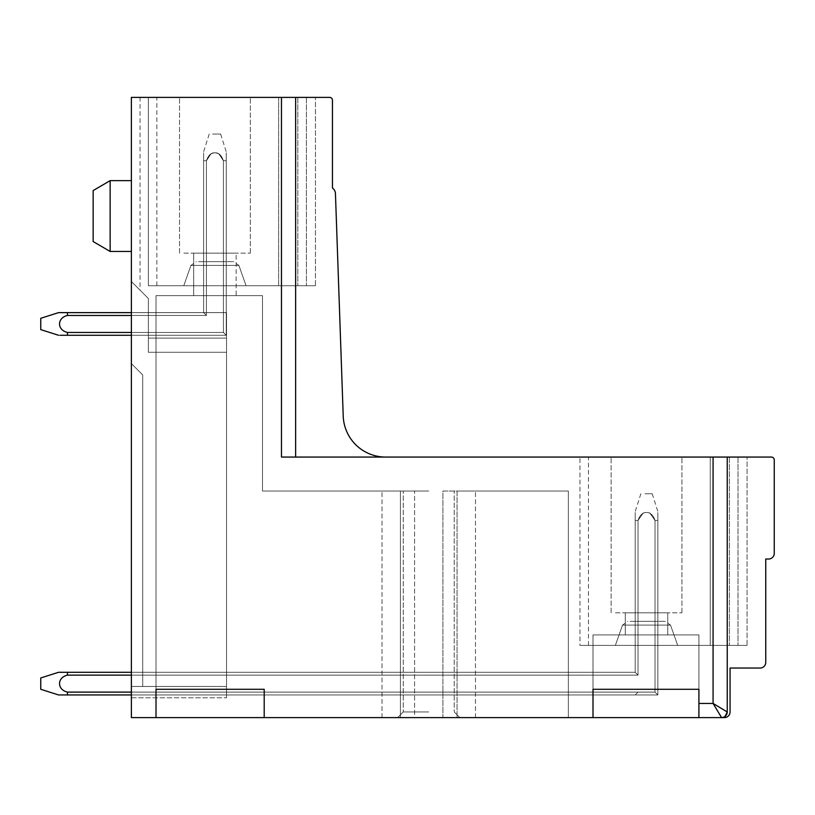 <?xml version="1.0" encoding="UTF-8"?>
<svg xmlns="http://www.w3.org/2000/svg" width="815" height="815" viewBox="0 0 815 815"><rect width="100%" height="100%" fill="white"/><g stroke="black" fill="none" stroke-linecap="round" stroke-linejoin="round"><path stroke-width="0.61" stroke-dasharray="4.08 3.06" d="M110.137 251.458L93.144 241.546L93.144 190.567L93.144 241.546L93.144 190.567L110.137 180.655L110.137 251.458L110.137 184.985L110.137 251.458L131.378 251.458L131.378 180.655L131.378 251.458M131.378 97.392L131.378 281.491L148.361 298.473L131.378 281.491C142.523 292.636 142.523 292.636 131.378 281.491C142.523 292.636 142.523 292.636 131.378 281.491L148.361 298.473L131.378 281.491C142.523 292.636 142.523 292.636 131.378 281.491C142.523 292.636 142.523 292.636 131.378 281.491L148.361 298.473L131.378 281.491C142.523 292.636 142.523 292.636 131.378 281.491C142.523 292.636 142.523 292.636 131.378 281.491L148.361 298.473L131.378 281.491C142.523 292.636 142.523 292.636 131.378 281.491C142.523 292.636 142.523 292.636 131.378 281.491L148.361 298.473L131.378 281.491C142.523 292.636 142.523 292.636 131.378 281.491C142.523 292.636 142.523 292.636 131.378 281.491L148.361 298.473L131.378 281.491L131.378 97.392L131.378 717.607L724.403 717.607A5.664 5.664 0 0 0 730.067 711.943L730.067 668.045L760.089 668.045A5.664 5.664 0 0 0 765.754 662.381L765.754 559.019L768.586 559.019A5.664 5.664 0 0 0 774.25 553.354L774.25 459.894A2.832 2.832 0 0 0 771.418 457.062L281.47 457.062L295.631 457.062L281.47 457.062L281.47 97.392L131.378 97.392L140.048 97.392L131.378 97.392L140.048 97.392L131.378 97.392L140.048 97.392L131.378 97.392L140.048 97.392L131.378 97.392L140.048 97.392L131.378 97.392L140.048 97.392L131.378 97.392L131.378 281.491C142.523 292.636 142.523 292.636 131.378 281.491C142.523 292.636 142.523 292.636 131.378 281.491L148.361 298.473L131.378 281.491C142.523 292.636 142.523 292.636 131.378 281.491C142.523 292.636 142.523 292.636 131.378 281.491L131.378 697.783L131.378 97.392L131.378 281.491L131.378 97.392L140.048 97.392L140.048 290.171M428.741 717.607L397.588 717.607L428.741 717.607M428.741 711.943L403.252 711.943L428.741 711.943M428.741 491.048L403.252 491.048L428.741 491.048M414.58 717.607L264.203 717.607L264.203 689.286L156.011 689.286L156.011 295.631L262.501 295.631L156.011 295.631L156.011 689.286L156.011 295.631L262.501 295.631L262.501 491.048L400.42 491.048L400.42 717.607L400.42 491.048L382.011 491.048L400.42 491.048L400.42 717.607L400.42 491.048L262.501 491.048L414.58 491.048L414.58 717.607L264.203 717.607L264.203 689.286L156.011 689.286L156.011 717.607L156.011 295.631L262.501 295.631L262.501 491.048L414.58 491.048L382.011 491.048L414.58 491.048L414.58 717.607M457.062 717.607L568.361 717.607L442.902 717.607L442.902 491.048L475.471 491.048L457.062 491.048L457.062 717.607L568.361 717.607L442.902 717.607L442.902 491.048L568.361 491.048L568.361 717.607L568.361 491.048L442.902 491.048L442.902 717.607L442.902 491.048L568.361 491.048L568.361 717.607L568.361 491.048L457.062 491.048L457.062 717.607M698.913 634.916L698.913 717.607L698.913 634.916L698.913 689.286L593.004 689.286L593.004 634.916L698.913 634.916L593.004 634.916L593.004 689.286L593.004 634.916L698.913 634.916L698.913 689.286L593.004 689.286L593.004 717.607L593.004 634.916L698.913 634.916M627.886 634.916L667.76 634.916L627.886 634.916M665.162 612.819L625.288 612.819L665.162 612.819M236.156 295.631L193.685 295.631L236.156 295.631L236.156 253.149L193.685 253.149L236.156 253.149L193.685 253.149L236.156 253.149L236.156 295.631M615.457 612.819L681.921 612.819L615.457 612.819M615.457 457.062L681.921 457.062L615.457 457.062M385.668 457.062A42.482 42.482 0 0 1 343.217 416.068L335.444 193.603A7.182 7.182 0 0 0 332.449 188.02L332.449 100.225A2.832 2.832 0 0 0 329.617 97.392L295.631 97.392L295.631 457.062L385.668 457.062L295.631 457.062L295.631 97.392L148.371 97.392L315.456 97.392L148.371 97.392L315.456 97.392L148.371 97.392L315.456 97.392L148.371 97.392L156.867 97.392L148.371 97.392L148.371 285.719L315.456 285.719L148.371 285.719L315.456 285.719L148.371 285.719L315.456 285.719L148.371 285.719L315.456 285.719L148.371 285.719L156.867 285.719L148.371 285.719L148.371 97.392M710.242 457.062L579.974 457.062L747.06 457.062L579.974 457.062L747.06 457.062L579.974 457.062L747.06 457.062L579.974 457.062L747.06 457.062L579.974 457.062L747.06 457.062L579.974 457.062L747.06 457.062L579.974 457.062L747.06 457.062L710.242 457.062L710.242 645.388L579.974 645.388L747.06 645.388L579.974 645.388L747.06 645.388L579.974 645.388L747.06 645.388L579.974 645.388L747.06 645.388L579.974 645.388L747.06 645.388L710.242 645.388L710.242 457.062M183.854 253.149L250.317 253.149L183.854 253.149M183.854 97.392L250.317 97.392L183.854 97.392M295.631 457.062L295.631 97.392L315.456 97.392L278.638 97.392L278.638 285.719L315.456 285.719L278.638 285.719L278.638 97.392M630.158 621.315L665.172 621.315L630.158 621.315M131.378 692.108L638.033 692.108L635.201 694.94L657.858 694.951L657.858 520.439C657.858 509.884 657.858 509.884 657.858 520.439C657.858 509.884 657.858 509.884 657.858 520.439L655.026 520.439L655.026 692.108L657.858 694.94L655.026 692.108L638.033 692.108L635.201 694.94L657.858 694.951L655.026 692.108L67.451 692.108C56.897 689.663 56.897 677.581 67.451 675.126L67.451 672.293L58.548 672.293L67.451 672.293L67.451 675.126L638.033 675.126L638.033 520.439C640.274 513.725 644.217 511.26 649.85 513.043L655.026 520.439L655.026 692.108L67.451 692.108C56.897 689.663 56.897 677.581 67.451 675.126L638.033 675.126L638.033 520.439L643.198 513.043C648.832 511.26 652.774 513.725 655.026 520.439L655.026 692.108L638.033 692.108L635.201 694.94L67.451 694.951L58.548 694.951L67.421 694.951L67.451 692.108C56.897 689.663 56.897 677.581 67.451 675.126L67.451 672.293L60.055 672.293L67.451 672.293L67.451 675.126C56.897 677.581 56.897 689.663 67.421 692.108L638.033 692.108L635.201 694.94L657.858 694.951L655.026 692.108L657.858 694.94L657.858 520.439L655.026 520.439L655.026 692.108L67.451 692.108C56.897 689.663 56.897 677.581 67.451 675.126L67.451 672.293L58.548 672.293L67.451 672.293L67.451 675.126L638.033 675.126L638.033 520.439C640.274 513.725 644.217 511.26 649.85 513.043L655.026 520.439L655.026 692.108L638.033 692.108L635.201 694.94L67.451 694.951L67.451 692.108L638.033 692.108L635.201 694.94L657.858 694.951L655.026 692.108L67.451 692.108C56.897 689.663 56.897 677.581 67.451 675.126L638.033 675.126L638.033 520.439L643.198 513.043C648.832 511.26 652.774 513.725 655.026 520.439L657.858 520.439L655.026 520.439L655.026 692.108L638.033 692.108L635.201 694.94L67.451 694.951L60.055 694.951L67.421 694.951L67.451 692.108C56.897 689.663 56.897 677.581 67.451 675.126C56.897 677.581 56.897 689.663 67.421 692.108L638.033 692.108L67.451 692.108C56.897 689.663 56.897 677.581 67.451 675.126L638.033 675.126L638.033 520.439C640.274 513.725 644.217 511.26 649.85 513.043L655.026 520.439L655.026 692.108L67.451 692.108C56.897 689.663 56.897 677.581 67.451 675.126C56.897 677.581 56.897 689.663 67.421 692.108L67.451 694.951L67.451 692.108L655.026 692.108L657.858 694.94L67.451 694.951L67.451 692.108C56.897 689.663 56.897 677.581 67.451 675.126L638.033 675.126L638.033 520.439L643.198 513.043C648.832 511.26 652.774 513.725 655.026 520.439L655.026 692.108L657.858 694.94L635.201 694.951L657.858 694.951L657.858 520.439L655.026 520.439L655.026 692.108L657.858 694.94L58.548 694.951L67.421 694.951L67.451 692.108L67.451 694.951L67.451 692.108L655.026 692.108L657.858 694.94L635.201 694.951L657.858 694.951L67.451 694.951L67.451 692.108L655.026 692.108L655.026 520.439L655.026 692.108L657.858 694.94L635.201 694.951L657.858 694.951L655.026 692.108L638.033 692.108L655.026 692.108L657.858 694.94L657.858 621.315L657.858 694.951L226.529 694.951L657.858 694.951L655.026 692.108L657.858 694.94L657.858 621.315L657.858 694.951L226.529 694.951L657.858 694.951L655.026 692.108L657.858 694.94L657.858 621.315L657.858 694.951L226.529 694.951L657.858 694.951L655.026 692.108L657.858 694.94L657.858 621.315L657.858 694.951L226.529 694.951L657.858 694.951L655.026 692.108L657.858 694.94L657.858 621.315L657.858 694.951L226.529 694.951L657.858 694.951L655.026 692.108L657.858 694.94L657.858 621.315L657.858 694.951L226.529 694.951L657.858 694.951L655.026 692.108L657.858 694.94L657.858 621.315L657.858 694.951L226.529 694.951L657.858 694.951L655.026 692.108L657.858 694.94L67.451 694.951L67.451 692.108C56.897 689.663 56.897 677.581 67.451 675.126L638.033 675.126L638.033 621.315L638.033 675.126L226.529 675.126L638.033 675.126L638.033 621.315L638.033 675.126L226.529 675.126L638.033 675.126L638.033 621.315L638.033 675.126L226.529 675.126L638.033 675.126L638.033 621.315L638.033 675.126L226.529 675.126L638.033 675.126L638.033 621.315L638.033 675.126L226.529 675.126L638.033 675.126L226.529 675.126L638.033 675.126L226.529 675.126L226.529 692.108L226.529 675.126L226.529 692.108L226.529 675.126L226.529 692.108L226.529 675.126L226.529 692.108L226.529 675.126L226.529 692.108L226.529 675.126L226.529 692.108L226.529 675.126L226.529 692.108L655.026 692.108L655.026 621.315L655.026 692.108L226.529 692.108L655.026 692.108L655.026 621.315L655.026 692.108L226.529 692.108L655.026 692.108L655.026 621.315L655.026 692.108L226.529 692.108L655.026 692.108L655.026 621.315L655.026 692.108L226.529 692.108L655.026 692.108L655.026 621.315L655.026 692.108L226.529 692.108L655.026 692.108L655.026 621.315L655.026 692.108L226.529 692.108L655.026 692.108L655.026 621.315L655.026 692.108L226.529 692.108L226.529 694.951L226.529 675.126L638.033 675.126L638.033 621.315L657.858 621.315L635.201 621.315L638.033 621.315L635.201 621.315L638.033 621.315L635.201 621.315L638.033 621.315L635.201 621.315L638.033 621.315L635.201 621.315L638.033 621.315L635.201 621.315L638.033 621.315L635.201 621.315L638.033 621.315L638.033 675.126L635.201 672.293L635.201 621.315L635.201 672.293L226.529 672.293L226.529 675.126L226.529 672.293L226.529 675.126L226.529 672.293L226.529 675.126L226.529 672.293L226.529 675.126L226.529 672.293L226.529 675.126L226.529 672.293L226.529 675.126L226.529 672.293L226.529 675.126L226.529 672.293L635.201 672.293L635.201 621.315L635.201 672.293L226.529 672.293L635.201 672.293L635.201 621.315L635.201 672.293L226.529 672.293L635.201 672.293L635.201 621.315L635.201 672.293L226.529 672.293L635.201 672.293L635.201 621.315L635.201 672.293L226.529 672.293L635.201 672.293L635.201 621.315L635.201 672.293L226.529 672.293L635.201 672.293L635.201 621.315L635.201 672.293L226.529 672.293L635.201 672.293L635.201 520.439L635.201 672.293L67.451 672.293L635.201 672.293L635.201 520.439C635.201 509.884 635.201 509.884 635.201 520.439C635.201 509.884 635.201 509.884 635.201 520.439L638.033 520.439L635.201 520.439L635.201 672.293L67.451 672.293L67.451 675.126L638.033 675.126L638.033 621.315L638.033 675.126L635.201 672.293L635.201 520.439C635.201 509.884 635.201 509.884 635.201 520.439C635.201 509.884 635.201 509.884 635.201 520.439L638.033 520.439L635.201 520.439L635.201 672.293L67.451 672.293L635.201 672.293L635.201 520.439C635.201 509.884 635.201 509.884 635.201 520.439C635.201 509.884 635.201 509.884 635.201 520.439L638.033 520.439L635.201 520.439L635.201 672.293L67.451 672.293L67.451 675.126L638.033 675.126L635.201 672.293L635.201 520.439C635.201 509.884 635.201 509.884 635.201 520.439C635.201 509.884 635.201 509.884 635.201 520.439L638.033 520.439L635.201 520.439L635.201 672.293L67.451 672.293L635.201 672.293L635.201 520.439C635.201 509.884 635.201 509.884 635.201 520.439C635.201 509.884 635.201 509.884 635.201 520.439L638.033 520.439L635.201 520.439L635.201 672.293L67.451 672.293L67.451 675.126L67.451 672.293L635.201 672.293L635.201 520.439C635.201 509.884 635.201 509.884 635.201 520.439C635.201 509.884 635.201 509.884 635.201 520.439L638.033 520.439L635.201 520.439L635.201 672.293L131.378 672.293M198.554 261.646L233.569 261.646L198.554 261.646M223.422 261.646L203.597 261.646L226.244 261.646L206.429 261.646L226.244 261.646L206.429 261.646L226.244 261.646L206.429 261.646L226.244 261.646L206.429 261.646L226.244 261.646L206.429 261.646L226.244 261.646L206.429 261.646L223.422 261.646L223.422 312.624L203.597 312.624L206.429 312.624L203.597 312.624L206.429 312.624L203.597 312.624L206.429 312.624L203.597 312.624L206.429 312.624L203.597 312.624L206.429 312.624L203.597 312.624L206.429 312.624L203.597 312.624L206.429 312.624L206.429 261.646L206.429 312.624L206.429 261.646L206.429 312.624L206.429 261.646L206.429 312.624L206.429 261.646L206.429 312.624L206.429 261.646L206.429 312.624L206.429 261.646L206.429 312.624L206.429 261.646L206.429 312.624L226.244 312.624L206.429 312.624L226.244 312.624L206.429 312.624L226.244 312.624L206.429 312.624L226.244 312.624L206.429 312.624L226.244 312.624L206.429 312.624L226.244 312.624L206.429 312.624L226.244 312.624L223.422 312.624L223.422 261.646M615.376 645.388L622.538 625.095L615.376 645.388L622.538 625.095L615.376 645.388L622.538 625.095L615.376 645.388L677.673 645.388L615.376 645.388L677.673 645.388L615.376 645.388L677.673 645.388L615.376 645.388L677.673 645.388L615.376 645.388L677.673 645.388L615.376 645.388L677.673 645.388L615.376 645.388L622.538 625.095L670.511 625.095L622.538 625.095L670.511 625.095L622.538 625.095L670.511 625.095L622.538 625.095L670.511 625.095L622.538 625.095L670.511 625.095L622.538 625.095L670.511 625.095L622.538 625.095L670.511 625.095L622.538 625.095L627.876 621.315M673.862 645.388L646.529 645.388L673.862 645.388M747.06 645.388L729.415 645.388L747.06 645.388L747.06 457.062L747.06 645.388M579.974 645.388L588.471 645.388L579.974 645.388L579.974 457.062L579.974 645.388M183.772 285.719L190.934 265.425L183.772 285.719L190.934 265.425L183.772 285.719L190.934 265.425L183.772 285.719L246.069 285.719L183.772 285.719L246.069 285.719L183.772 285.719L246.069 285.719L183.772 285.719L246.069 285.719L183.772 285.719L246.069 285.719L183.772 285.719L246.069 285.719L183.772 285.719L190.934 265.425L238.907 265.425L190.934 265.425L238.907 265.425L190.934 265.425L238.907 265.425L190.934 265.425L238.907 265.425L190.934 265.425L238.907 265.425L190.934 265.425L238.907 265.425L190.934 265.425L238.907 265.425L190.934 265.425L196.272 261.646M242.259 285.719L214.926 285.719L242.259 285.719M196.283 295.631L214.926 295.631L196.283 295.631M262.501 295.631L262.501 491.048L262.501 295.631M716.66 709.417L713.074 703.447L727.235 711.943L727.235 457.062M719.869 714.765L721.57 717.607L725.044 716.416M729.415 457.062L729.415 645.388L729.415 457.062M738.003 457.062L738.003 645.388L738.003 457.062M226.529 686.454L226.529 352.274L226.529 686.454L226.529 352.274L226.529 686.454L226.529 352.274L226.529 686.454L226.529 352.274L226.529 686.454L226.529 352.274L226.529 686.454L226.529 352.274L226.529 686.454L226.529 352.274L148.371 352.274L226.529 352.274L148.371 352.274L226.529 352.274L148.371 352.274L226.529 352.274L148.371 352.274L226.529 352.274L148.371 352.274L226.529 352.274L148.371 352.274L226.529 352.274L148.371 352.274L226.529 352.274L148.371 352.274L226.529 352.274L148.371 352.274L226.529 352.274L148.371 352.274L226.529 352.274L148.371 352.274L226.529 352.274L148.371 352.274L226.529 352.274L148.371 352.274L226.529 352.274L148.371 352.274L148.371 298.463L148.371 352.274L148.371 298.463L148.371 352.274L148.371 298.463L148.371 352.274L148.371 298.463L148.371 352.274L148.371 298.463L148.371 352.274L148.371 298.463L148.371 352.274L148.371 298.463L148.371 352.274L148.371 312.624L148.371 352.274L148.371 312.624L148.371 338.113L226.529 338.113L226.529 352.274L226.529 312.624L226.529 352.274L226.529 312.624L226.529 352.274L226.529 312.624L226.529 352.274L226.529 312.624L226.529 352.274L226.529 312.624L226.529 352.274L226.529 312.624L226.529 352.274L226.529 338.113L148.371 338.113L148.371 352.274L226.529 352.274L226.529 697.783L226.529 686.454L142.707 686.454L142.707 374.931L131.378 363.602L142.707 374.931L131.378 363.602L142.707 374.931L131.378 363.602L142.707 374.931L131.378 363.602L142.707 374.931L131.378 363.602L142.707 374.931L131.378 363.602L142.707 374.931L142.707 686.454L142.707 374.931L142.707 686.454L142.707 374.931L142.707 686.454L142.707 374.931L142.707 686.454L142.707 374.931L142.707 686.454L142.707 374.931L142.707 686.454L131.378 686.464L226.529 686.454L131.378 686.464L226.529 686.454L226.529 697.783L226.529 686.454L131.378 686.464L226.529 686.454L131.378 686.464L226.529 686.454L226.529 697.783L226.529 686.454L131.378 686.464L226.529 686.454L131.378 686.464L226.529 686.454L226.529 697.783L226.529 686.454L142.707 686.454L226.529 686.454L226.529 697.783L226.529 686.454L142.707 686.454L226.529 686.454L226.529 697.783L226.529 686.454L142.707 686.454L226.529 686.454L226.529 697.783L226.529 686.454L131.378 686.464L226.529 686.464M148.371 312.624L226.529 312.624L148.371 312.624L226.529 312.624L148.371 312.624L226.529 312.624L148.371 312.624L226.529 312.624L148.371 312.624L226.529 312.624L148.371 312.624L226.529 312.624L148.371 312.624L226.529 312.624L148.371 312.624L148.371 338.113L226.529 338.113L148.371 338.113L226.529 338.113L148.371 338.113L226.529 338.113L148.371 338.113L226.529 338.113L148.371 338.113L226.529 338.113L148.371 338.113L226.529 338.113L148.371 338.113L148.371 312.624M315.456 285.719L297.811 285.719L315.456 285.719L315.456 97.392L315.456 285.719M724.219 716.956A5.664 5.664 0 0 1 721.57 717.607A5.664 5.664 0 0 0 727.235 711.943A5.664 5.664 0 0 1 726.583 714.592M593.004 689.286L698.913 689.286L698.913 717.607M264.203 717.607L264.203 689.286L156.011 689.286M297.811 97.392L297.811 285.719L297.811 97.392M306.399 97.392L306.399 285.719L306.399 97.392M131.378 697.783L226.529 697.783L131.378 697.783M131.378 686.454L142.707 686.454L131.378 686.454M131.378 332.449L223.422 332.449L67.451 332.449L223.422 332.449L226.244 335.281L60.055 335.281L67.451 335.281L67.451 332.449C56.918 330.014 56.877 317.921 67.451 315.456L67.451 312.624L60.055 312.624L67.451 312.624L67.451 315.456C56.877 317.921 56.918 330.014 67.451 332.449L223.422 332.449L223.422 160.718L226.244 160.718C226.244 150.154 226.244 150.154 226.244 160.718C226.244 150.154 226.244 150.154 226.244 160.718L226.244 335.281L67.451 335.281L67.451 332.449C56.918 330.014 56.877 317.921 67.451 315.456L67.451 312.624L58.548 312.624L67.451 312.624L67.451 315.456C56.877 317.921 56.918 330.014 67.451 332.449L223.422 332.449L67.451 332.449L223.422 332.449L223.422 160.718L226.244 160.718C226.244 150.154 226.244 150.154 226.244 160.718C226.244 150.154 226.244 150.154 226.244 160.718L223.422 160.718L218.95 153.994C213.163 151.121 208.986 153.363 206.429 160.718L203.597 160.718C203.597 150.143 203.597 150.143 203.597 160.718C203.597 150.143 203.597 150.143 203.597 160.718L206.429 160.718L210.891 153.994C216.678 151.121 220.855 153.363 223.422 160.718L226.244 160.718C226.244 150.154 226.244 150.154 226.244 160.718C226.244 150.154 226.244 150.154 226.244 160.718L226.244 335.281L58.548 335.281L67.451 335.281L67.451 332.449C56.918 330.014 56.877 317.921 67.451 315.456C56.877 317.921 56.918 330.014 67.451 332.449L223.422 332.449L67.451 332.449C56.918 330.014 56.877 317.921 67.451 315.456C56.877 317.921 56.918 330.014 67.451 332.449C56.918 330.014 56.877 317.921 67.451 315.456C56.877 317.921 56.918 330.014 67.451 332.449L223.422 332.449L226.244 335.281L67.451 335.281L67.451 332.449L223.422 332.449L226.244 335.281L60.055 335.281L67.451 335.281L67.451 332.449L67.451 335.281L67.451 332.449L223.422 332.449L223.422 160.718L226.244 160.718C226.244 150.154 226.244 150.154 226.244 160.718C226.244 150.154 226.244 150.154 226.244 160.718L226.244 335.281L67.451 335.281L67.451 332.449L223.422 332.449L223.422 160.718L226.244 160.718C226.244 150.154 226.244 150.154 226.244 160.718C226.244 150.154 226.244 150.154 226.244 160.718L223.422 160.718L226.244 160.718C226.244 150.154 226.244 150.154 226.244 160.718C226.244 150.154 226.244 150.154 226.244 160.718L226.244 335.281L58.548 335.281L67.451 335.281L67.451 332.449L67.451 335.281L226.244 335.281L67.451 335.281L67.451 332.449C56.918 330.014 56.877 317.921 67.451 315.456L206.429 315.456L206.429 160.718L203.597 160.718C203.597 150.143 203.597 150.143 203.597 160.718C203.597 150.143 203.597 150.143 203.597 160.718L206.429 160.718C208.986 153.363 213.163 151.121 218.95 153.994L223.422 160.718C220.855 153.363 216.678 151.121 210.891 153.994L206.429 160.718L203.597 160.718C203.597 150.143 203.597 150.143 203.597 160.718C203.597 150.143 203.597 150.143 203.597 160.718C203.597 150.143 203.597 150.143 203.597 160.718C203.597 150.143 203.597 150.143 203.597 160.718L203.597 312.624L203.597 261.646L203.597 312.624L203.597 261.646L203.597 312.624L203.597 261.646L203.597 312.624L203.597 261.646L203.597 312.624L203.597 261.646L203.597 312.624L203.597 261.646L203.597 312.624L203.597 261.646L203.597 312.624L67.451 312.624L203.597 312.624L67.451 312.624L67.451 315.456L206.429 315.456L203.597 312.624L67.451 312.624L203.597 312.624L67.451 312.624L67.451 315.456L206.429 315.456L206.429 160.718L203.597 160.718L203.597 312.624L67.451 312.624L203.597 312.624L67.451 312.624L67.451 315.456L67.451 312.624L203.597 312.624L131.378 312.624M226.244 261.646L226.244 312.624L226.244 261.646M67.451 675.126L638.033 675.126L635.201 672.293L638.033 675.126L635.201 672.293L638.033 675.126L635.201 672.293L638.033 675.126L635.201 672.293L638.033 675.126L635.201 672.293L638.033 675.126L635.201 672.293L638.033 675.126L635.201 672.293L638.033 675.126L635.201 672.293L638.033 675.126L635.201 672.293L638.033 675.126L638.033 520.439L635.201 520.439C635.201 509.884 635.201 509.884 635.201 520.439C635.201 509.884 635.201 509.884 635.201 520.439L638.033 520.439L638.033 675.126L635.201 672.293L638.033 675.126L638.033 520.439C640.274 513.725 644.217 511.26 649.85 513.043L655.026 520.439L657.858 520.439C657.858 509.884 657.858 509.884 657.858 520.439C657.858 509.884 657.858 509.884 657.858 520.439C657.858 509.884 657.858 509.884 657.858 520.439C657.858 509.884 657.858 509.884 657.858 520.439C657.858 509.884 657.858 509.884 657.858 520.439C657.858 509.884 657.858 509.884 657.858 520.439L655.026 520.439L657.858 520.439C657.858 509.884 657.858 509.884 657.858 520.439C657.858 509.884 657.858 509.884 657.858 520.439L655.026 520.439L657.858 520.439C657.858 509.884 657.858 509.884 657.858 520.439C657.858 509.884 657.858 509.884 657.858 520.439L655.026 520.439L657.858 520.439C657.858 509.884 657.858 509.884 657.858 520.439C657.858 509.884 657.858 509.884 657.858 520.439L657.858 694.951L657.858 520.439L657.858 694.951L657.858 520.439L657.858 694.951L657.858 520.439L657.858 694.951L657.858 520.439L655.026 520.439L657.858 520.439L657.858 694.951L657.858 520.439L657.858 694.951L655.026 692.108L655.026 520.439C652.774 513.725 648.832 511.26 643.198 513.043L638.033 520.439L638.033 675.126L635.201 672.293L67.451 672.293L635.201 672.293L638.033 675.126L638.033 520.439C640.274 513.725 644.217 511.26 649.85 513.043L655.026 520.439C652.774 513.725 648.832 511.26 643.198 513.043L638.033 520.439L638.033 675.126L635.201 672.293L638.033 675.126L638.033 520.439C640.274 513.725 644.217 511.26 649.85 513.043L655.026 520.439C652.774 513.725 648.832 511.26 643.198 513.043L638.033 520.439L638.033 675.126L635.201 672.293L67.451 672.293L67.451 675.126L638.033 675.126L67.451 675.126L67.451 672.293L58.548 672.293L67.451 672.293L67.451 675.126L638.033 675.126L131.378 675.126M212.674 134.067L220.631 134.067L212.674 134.067M67.451 315.456L206.429 315.456L203.597 312.624L203.597 160.718L203.597 312.624L206.429 315.456L206.429 160.718L203.597 160.718L203.597 312.624L206.429 315.456L206.429 160.718L203.597 160.718L203.597 312.624L206.429 315.456L206.429 160.718L203.597 160.718L206.429 160.718L210.891 153.994C216.678 151.121 220.855 153.363 223.422 160.718L226.244 160.718L226.244 335.281L223.422 332.449L223.422 160.718L218.95 153.994C213.163 151.121 208.986 153.363 206.429 160.718L206.429 315.456L203.597 312.624L203.597 160.718L203.597 312.624L206.429 315.456L206.429 160.718L210.891 153.994C216.678 151.121 220.855 153.363 223.422 160.718L226.244 160.718L226.244 335.281L223.422 332.449L226.244 335.281L226.244 160.718L226.244 335.281L223.422 332.449L223.422 160.718L218.95 153.994C213.163 151.121 208.986 153.363 206.429 160.718L203.597 160.718L203.597 312.624L206.429 315.456L206.429 160.718L210.891 153.994C216.678 151.121 220.855 153.363 223.422 160.718L226.244 160.718L226.244 335.281L223.422 332.449L223.422 160.718L223.422 332.449L223.422 160.718L218.95 153.994C213.163 151.121 208.986 153.363 206.429 160.718L203.597 160.718L203.597 312.624L206.429 315.456L206.429 160.718L206.429 315.456L203.597 312.624L67.451 312.624L203.597 312.624L203.597 160.718C203.597 150.143 203.597 150.143 203.597 160.718C203.597 150.143 203.597 150.143 203.597 160.718L203.597 312.624L206.429 315.456L206.429 160.718L210.891 153.994C216.678 151.121 220.855 153.363 223.422 160.718L226.244 160.718L226.244 335.281L58.548 335.281L226.244 335.281L223.422 332.449L226.244 335.281L67.451 335.281L67.451 332.449C56.918 330.014 56.877 317.921 67.451 315.456L206.429 315.456L206.429 160.718L203.597 160.718C203.597 150.143 203.597 150.143 203.597 160.718C203.597 150.143 203.597 150.143 203.597 160.718L203.597 312.624L206.429 315.456L203.597 312.624L203.597 160.718C203.597 150.143 203.597 150.143 203.597 160.718C203.597 150.143 203.597 150.143 203.597 160.718L206.429 160.718C208.986 153.363 213.163 151.121 218.95 153.994L223.422 160.718L223.422 332.449L223.422 160.718L226.244 160.718L226.244 335.281L226.244 160.718L226.244 335.281L223.422 332.449L226.244 335.281L203.597 335.281L226.244 335.281L226.244 160.718C226.244 150.154 226.244 150.154 226.244 160.718C226.244 150.154 226.244 150.154 226.244 160.718L223.422 160.718L223.422 332.449L223.422 160.718C220.855 153.363 216.678 151.121 210.891 153.994L206.429 160.718C208.986 153.363 213.163 151.121 218.95 153.994L223.422 160.718L223.422 332.449L226.244 335.281L223.422 332.449L67.451 332.449C56.918 330.014 56.877 317.921 67.451 315.456L206.429 315.456L206.429 160.718L206.429 315.456L203.597 312.624L67.451 312.624L67.451 315.456L206.429 315.456L67.451 315.456L206.429 315.456L67.451 315.456L67.451 312.624L67.451 315.456L206.429 315.456L67.451 315.456L67.451 312.624L58.548 312.624L67.451 312.624L58.548 312.624L67.451 312.624L67.451 315.456L206.429 315.456L131.378 315.456M40.75 318.288L58.548 312.624L40.75 318.288L58.548 312.624L40.75 318.288L58.548 312.624L40.75 318.288L40.75 329.617L40.75 318.288L40.75 329.617L40.75 318.288L40.75 329.617L40.75 318.288L40.75 329.617L40.75 318.288L40.75 329.617L40.75 318.288L40.75 329.617L40.75 318.288L40.75 329.617L58.548 335.281L131.378 335.281M644.93 493.737L652.194 493.737L644.93 493.737M40.75 677.958L58.548 672.293L40.75 677.958L58.548 672.293L40.75 677.958L58.548 672.293L40.75 677.958L40.75 689.286L40.75 677.958L40.75 689.286L40.75 677.958L40.75 689.286L40.75 677.958L40.75 689.286L40.75 677.958L40.75 689.286L40.75 677.958L40.75 689.286L40.75 677.958L40.75 689.286L58.548 694.951L635.201 694.951L58.548 694.951L40.75 689.286M60.055 312.624L67.451 312.624M60.055 672.293L67.451 672.293M67.451 692.108L67.451 694.951L635.201 694.951L638.033 692.108L635.201 694.94L638.033 692.108L635.201 694.94L638.033 692.108L635.201 694.94L67.451 694.951L67.451 692.108L638.033 692.108L635.201 694.94L131.378 694.951M67.451 332.449L67.451 335.281M655.026 692.108L655.026 520.439L655.026 692.108M643.198 513.043C648.832 511.26 652.774 513.725 655.026 520.439L649.85 513.043C644.217 511.26 640.274 513.725 638.033 520.439L643.198 513.043M60.055 694.951L67.421 694.951M713.074 457.062L713.074 703.447L698.913 703.447M403.252 711.943L397.588 717.607L403.252 711.943L403.252 491.048L403.252 711.943M454.23 711.943L459.894 717.607L454.23 711.943L454.23 491.048L454.23 711.943M382.011 717.607L382.011 491.048L382.011 717.607M625.288 634.916L625.288 612.819L625.288 634.916M667.76 634.916L667.76 612.819L667.76 634.916M475.471 717.607L475.471 491.048L475.471 717.607M681.921 612.819L681.921 457.062L681.921 612.819M611.128 612.819L611.128 457.062L611.128 612.819M193.685 295.631L193.685 253.149L193.685 295.631M250.317 253.149L250.317 97.392L250.317 253.149M179.524 253.149L179.524 97.392L179.524 253.149M677.673 645.388L670.511 625.095L677.673 645.388L670.511 625.095L677.673 645.388L670.511 625.095L677.673 645.388L670.511 625.095L665.172 621.315M246.069 285.719L238.907 265.425L246.069 285.719L238.907 265.425L246.069 285.719L238.907 265.425L246.069 285.719L238.907 265.425L233.569 261.646M727.235 711.943C726.899 715.387 725.014 717.271 721.57 717.607L721.57 717.607M588.471 645.388L588.471 457.062M156.867 285.719L156.867 97.392M131.378 180.655L110.137 180.655M220.631 134.067L226.244 151.804M209.221 134.067L203.597 151.804M652.194 493.737L657.858 511.535M640.865 493.737L635.201 511.535M40.75 329.617L58.548 335.281"/><path stroke-width="1.22" d="M93.144 238.418L93.144 241.546L110.137 251.458L110.137 180.655L93.144 190.567L93.144 238.418M725.044 716.416L727.235 711.943A5.664 5.664 0 0 1 721.57 717.607L713.074 703.447L713.074 457.062L281.47 457.062L281.47 97.392L131.378 97.392L131.378 717.607L698.913 717.607L698.913 689.286L593.004 689.286L593.004 717.607L593.004 689.286M698.913 717.607L724.403 717.607A5.664 5.664 0 0 0 730.067 711.943L730.067 668.045L760.089 668.045A5.664 5.664 0 0 0 765.754 662.381L765.754 559.019L768.586 559.019A5.664 5.664 0 0 0 774.25 553.354L774.25 459.894A2.832 2.832 0 0 0 771.418 457.062L713.074 457.062M156.011 689.286L156.011 717.607L156.011 689.286L264.203 689.286L264.203 717.607M385.668 457.062A42.482 42.482 0 0 1 343.217 416.068L335.444 193.603A7.182 7.182 0 0 0 332.449 188.02L332.449 100.225A2.832 2.832 0 0 0 329.617 97.392L281.47 97.392L295.631 97.392L295.631 457.062M131.378 97.392L140.048 97.392M148.371 97.392L278.638 97.392M716.66 709.417L719.869 714.765M726.583 714.592A5.664 5.664 0 0 1 724.219 716.956M698.913 703.447L713.074 703.447L727.235 711.943L727.235 457.062M131.378 335.281L67.451 335.281L67.451 332.449L131.378 332.449M67.451 332.449C56.918 330.014 56.877 317.921 67.451 315.456L131.378 315.456M58.548 335.281L40.75 329.617L40.75 318.288L58.548 312.624L131.378 312.624M60.055 335.281L67.451 335.281M67.451 315.456L67.451 312.624M131.378 694.951L67.451 694.951L67.451 692.108L131.378 692.108M67.421 692.108C56.897 689.663 56.897 677.581 67.451 675.126L131.378 675.126M131.378 672.293L67.451 672.293L67.451 675.126M67.421 694.951L58.548 694.951L40.75 689.286L40.75 677.958L58.548 672.293L67.451 672.293M131.378 251.458L110.137 251.458M131.378 180.655L110.137 180.655M721.57 717.607C725.014 717.271 726.899 715.387 727.235 711.943L727.235 711.943"/></g></svg>
